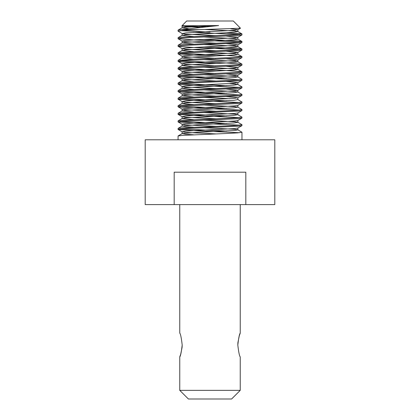 <?xml version="1.0" encoding="UTF-8"?>
<svg xmlns="http://www.w3.org/2000/svg" width="420" height="420" viewBox="0 0 420 420"><rect width="100%" height="100%" fill="white"/><g stroke="black" fill="none" stroke-linecap="round" stroke-linejoin="round"><path stroke-width="0.63" d="M231.599 399L188.402 399L179.76 390.358L240.24 390.358L231.599 399M237.809 344.999C238.649 352.223 239.458 356.186 240.24 356.879C239.458 356.176 238.644 352.217 237.809 344.999C238.649 352.223 239.458 356.186 240.24 356.879C239.458 356.176 238.644 352.217 237.809 344.999C238.644 337.78 239.458 333.816 240.24 333.118C239.458 333.811 238.649 337.769 237.809 344.999L237.904 342.715M182.191 344.999C181.356 352.223 180.542 356.181 179.76 356.879C180.542 356.192 181.351 352.228 182.191 344.999C181.351 337.774 180.542 333.816 179.76 333.118C180.542 333.821 181.356 337.78 182.191 344.999C181.351 337.774 180.542 333.816 179.76 333.118C180.542 333.821 181.356 337.78 182.191 344.999M179.76 390.358L179.76 356.879L180.71 354.191L182.091 347.393M182.096 347.282L182.191 345.14M174.179 204.598L145.199 204.598L145.199 139.802L274.801 139.802L274.801 204.598L245.821 204.598L245.821 172.2L174.179 172.2L174.179 204.598L245.821 204.598M240.24 204.598L240.24 333.118L239.29 335.811L237.909 342.61M205.611 26.875L181.902 25.846L186.674 21L233.326 21L240.492 28.235L199.469 29.642L181.183 29.642L178.101 30.104L178.033 31.127L182.317 30.497L199.469 29.642M181.881 25.788L218.631 25.546L181.183 29.642M239.547 41.995L194.014 39.947L178.101 38.761L178.101 37.663L182.317 37.112L237.683 34.592L241.899 33.884L226.548 32.723M178.033 38.687L182.317 38.057L194.014 37.427L237.683 35.537L241.899 34.981L241.967 33.962M239.547 34.435L193.452 32.361M239.547 49.555L194.014 47.507L178.101 46.321L178.101 45.224L182.317 44.672L225.986 42.782L237.683 42.152L241.967 41.522L237.683 40.892L204.172 39.412M178.033 46.247L182.317 45.617L194.014 44.987L237.683 43.097L241.899 42.541L241.967 41.522M215.828 55.913L194.014 55.067L178.101 53.881L178.101 52.784L182.317 52.232L225.986 50.342L237.683 49.712L241.967 49.082L237.683 48.452L204.172 46.972M178.033 53.807L182.317 53.177L194.014 52.547L237.683 50.657L241.899 50.101L241.967 49.082M215.828 63.473L182.317 61.997L178.101 61.441L178.101 60.343L194.014 59.162L237.683 57.272L241.899 56.563L225.986 55.382L180.453 53.335M178.033 61.367L182.317 60.737L194.014 60.107L237.683 58.217L241.899 57.661L241.967 56.642M215.828 71.033L182.317 69.557L178.101 69.001L178.101 67.904L194.014 66.722L237.683 64.832L241.899 64.124L225.986 62.942L180.453 60.895M178.033 68.927L182.317 68.297L194.014 67.667L237.683 65.777L241.899 65.221L241.967 64.202M239.547 79.795L182.317 77.117L178.101 76.561L178.033 75.542L182.317 74.912L194.014 74.282L237.683 72.392L241.899 71.683L225.986 70.502L180.453 68.455M178.033 76.487L182.317 75.857L194.014 75.227L237.683 73.337L241.899 72.781L241.967 71.762M239.547 87.355L194.014 85.307L178.101 84.121L178.101 83.023L182.317 82.472L225.986 80.582L237.683 79.952L241.967 79.322L237.799 76.87L234.14 76.33L204.172 74.812M226.548 78.083L180.453 76.015M178.033 84.047L182.317 83.417L194.014 82.787L237.683 80.897L241.899 80.341L241.967 79.322M239.547 94.915L194.014 92.867L182.317 92.237L178.033 91.607L178.101 90.584L182.317 90.032L225.986 88.142L237.683 87.512L241.967 86.882L237.799 84.43L229.714 83.575M226.548 85.643L180.453 83.575M178.033 91.607L182.317 90.977L194.014 90.347L237.683 88.457L241.899 87.901L241.967 86.882M239.547 102.475L194.014 100.427L178.101 99.241L178.101 98.144L182.317 97.592L225.986 95.702L237.683 95.072L241.967 94.442L237.799 91.99L234.14 91.45L204.172 89.933M226.548 93.203L180.453 91.135M178.033 99.167L182.317 98.537L194.014 97.907L237.683 96.017L241.899 95.461L241.967 94.442M210 103.892L237.683 102.632L241.967 102.002L237.799 99.55L234.14 100.27L196.061 102.16L182.201 103.331L178.101 105.704L182.317 105.152L210 103.892M226.548 100.763L180.453 98.695M239.547 110.035L194.014 107.987L182.317 107.357L178.033 106.727L182.317 106.097L194.014 105.467L237.683 103.577L241.899 103.021L241.967 102.002M239.547 117.595L194.014 115.547L178.101 114.361L178.101 113.264L182.317 112.712L225.986 110.822L237.683 110.192L241.967 109.562L237.799 107.111L234.14 106.57L204.172 105.052M226.548 108.323L180.453 106.255M178.033 114.287L182.317 113.657L194.014 113.027L237.683 111.137L241.899 110.581L241.967 109.562M239.547 125.155L194.014 123.107L178.101 121.921L178.101 120.823L182.317 120.272L225.986 118.382L237.683 117.752L241.967 117.122L237.799 114.671L234.14 114.13L204.172 112.613M226.548 115.883L180.453 113.815M178.033 121.847L182.317 121.217L194.014 120.587L237.683 118.697L241.899 118.141L241.967 117.122M239.547 132.715L194.014 130.667L178.101 129.481L178.101 128.383L182.317 127.832L225.986 125.942L237.683 125.312L241.967 124.682L237.799 122.231L234.14 121.69L204.172 120.173M226.548 123.443L180.453 121.375M178.033 129.407L182.317 128.777L194.014 128.147L237.683 126.257L241.899 125.701L241.967 124.682M178.033 139.802L178.101 135.944L182.317 135.392L225.986 133.502L237.683 132.872L241.967 132.242L237.799 129.791L234.14 129.25L204.172 127.733M226.548 131.003L180.453 128.935M241.967 139.802L241.967 132.242M210 32.072L180.453 30.655M215.828 35.632L185.861 34.12L182.201 33.574L178.033 31.127M178.033 106.727L178.101 105.704M193.452 134.783L185.861 134.29L182.201 133.571L196.061 132.4L234.14 130.51L237.878 129.88L237.878 127.99M193.452 127.223L185.861 126.73L182.201 126.011L196.061 124.84L234.14 122.95L237.878 122.32L237.878 120.43M193.452 119.663L182.123 118.54L185.861 117.91L234.14 115.39L237.799 114.671M193.452 112.103L182.123 110.98L185.861 110.35L234.14 107.83L237.799 107.111M193.452 104.543L185.861 104.05L182.201 103.331M229.714 98.695L204.172 97.492M193.452 96.983L182.123 95.86L185.861 95.23L234.14 92.71L237.799 91.99M193.452 89.423L182.123 88.3L185.861 87.67L234.14 85.15L237.799 84.43M193.452 81.863L182.123 80.74L185.861 80.11L234.14 77.59L237.799 76.87M193.452 74.303L182.123 73.18L185.861 72.55L223.939 70.66L234.14 70.03L237.878 69.4L234.14 68.77L204.172 67.252M193.452 66.743L182.123 65.62L185.861 64.99L223.939 63.1L234.14 62.47L237.878 61.84L234.14 61.21L204.172 59.693M193.452 59.183L182.123 58.06L185.861 57.43L223.939 55.54L234.14 54.91L237.878 54.28L234.14 53.65L204.172 52.133M193.452 51.623L182.123 50.5L185.861 49.87L223.939 47.98L234.14 47.35L237.878 46.72L234.14 46.09L204.172 44.573M193.452 44.063L182.123 42.94L185.861 42.31L223.939 40.42L234.14 39.79L237.878 39.16L234.14 38.53L204.172 37.013M193.452 36.503L182.123 35.38L185.861 34.75L223.939 32.86L234.14 32.23L237.878 31.6L234.14 30.97L205.165 29.5M188.417 28.639L182.123 27.82L185.861 27.19L218.631 25.546M215.828 133.912L185.861 132.4L182.123 131.77L185.861 131.14L196.061 130.51L234.14 128.62L237.799 128.074L241.899 125.701M215.828 126.352L185.861 124.84L182.123 124.21L185.861 123.58L196.061 122.95L234.14 121.06L237.799 120.514L241.899 118.141M215.828 118.792L185.861 117.28L182.123 116.65L185.861 116.02L196.061 115.39L234.14 113.5L237.799 112.954L241.899 110.581M215.828 111.232L185.861 109.72L182.123 109.09L185.861 108.46L196.061 107.83L234.14 105.94L237.878 105.31L237.878 107.2M215.828 103.672L185.861 102.16L182.123 101.53L185.861 100.9L196.061 100.27L234.14 98.38L237.878 97.75L226.548 96.621M215.828 96.112L185.861 94.6L182.123 93.97L185.861 93.34L196.061 92.71L234.14 90.82L237.878 90.19L226.548 89.061M215.828 88.552L185.861 87.04L182.123 86.41L185.861 85.78L196.061 85.15L234.14 83.26L237.878 82.63L226.548 81.501M215.828 80.992L185.861 79.48L182.123 78.85L185.861 78.22L196.061 77.59L234.14 75.7L237.878 75.07L226.548 73.941M215.828 73.432L185.861 71.92L182.123 71.29L185.861 70.66L196.061 70.03L234.14 68.14L237.878 67.51L226.548 66.381M215.828 65.872L185.861 64.36L182.123 63.73L185.861 63.1L196.061 62.47L234.14 60.58L237.878 59.95L226.548 58.821M215.828 58.312L185.861 56.8L182.123 56.17L185.861 55.54L196.061 54.91L234.14 53.02L237.878 52.39L226.548 51.261M215.828 50.752L185.861 49.24L182.123 48.61L185.861 47.98L196.061 47.35L234.14 45.46L237.878 44.83L226.548 43.701M215.828 43.192L185.861 41.68L182.123 41.05L185.861 40.42L196.061 39.79L234.14 37.9L237.878 37.27L226.548 36.141M182.201 33.574L185.861 32.86L234.14 30.34L237.878 29.71L230.743 28.828M200.34 27.389L185.861 26.56L182.201 26.014L183.493 25.546M240.24 356.879L240.24 390.358M179.76 204.598L179.76 333.118M182.201 133.571L178.101 135.944M182.201 126.011L178.101 128.383M182.201 118.451L178.101 120.823M182.201 110.891L178.101 113.264M182.201 95.77L178.101 98.144M182.201 88.211L178.101 90.584M182.201 80.651L178.101 83.023M182.201 73.091L178.101 75.464M237.799 69.311L241.899 71.683M182.201 65.531L178.101 67.904M237.799 61.751L241.899 64.124M182.201 57.971L178.101 60.343M237.799 54.191L241.899 56.563M182.201 50.41L178.101 52.784M237.799 46.63L241.899 49.004M182.201 42.851L178.101 45.224M237.799 39.071L241.899 41.444M182.201 35.291L178.101 37.663M237.799 31.511L241.899 33.884M182.201 27.731L178.101 30.104M182.123 131.77L182.123 133.66M182.123 124.21L182.123 126.1M182.123 116.65L182.123 118.54M237.878 112.87L237.878 114.76M182.123 109.09L182.123 110.98M182.123 101.53L182.123 103.42M237.878 97.75L237.878 99.64M182.123 93.97L182.123 95.86M237.878 90.19L237.878 92.08M182.123 86.41L182.123 88.3M237.878 82.63L237.878 84.52M182.123 78.85L182.123 80.74M237.878 75.07L237.878 76.96M182.123 71.29L182.123 73.18M237.878 67.51L237.878 69.4M182.123 63.73L182.123 65.62M237.878 59.95L237.878 61.84M182.123 56.17L182.123 58.06M237.878 52.39L237.878 54.28M182.123 48.61L182.123 50.5M237.878 44.83L237.878 46.72M182.123 41.05L182.123 42.94M237.878 37.27L237.878 39.16M182.123 33.49L182.123 35.38M237.878 29.71L237.878 31.6M182.123 25.93L182.123 27.82M182.201 131.854L178.101 129.481M182.201 124.294L178.101 121.921M182.201 116.734L178.101 114.361M182.201 109.174L178.101 106.801M237.799 105.394L241.899 103.021M182.201 101.614L178.101 99.241M237.799 97.834L241.899 95.461M182.201 94.054L178.101 91.681M237.799 90.274L241.899 87.901M182.201 86.494L178.101 84.121M237.799 82.714L241.899 80.341M182.201 78.934L178.101 76.561M237.799 75.154L241.899 72.781M182.201 71.374L178.101 69.001M237.799 67.594L241.899 65.221M182.201 63.814L178.101 61.441M237.799 60.034L241.899 57.661M182.201 56.254L178.101 53.881M237.799 52.474L241.899 50.101M182.201 48.694L178.101 46.321M237.799 44.914L241.899 42.541M182.201 41.134L178.101 38.761M237.799 37.354L241.899 34.981M237.799 29.794L240.492 28.235M182.201 26.014L181.902 25.846"/></g></svg>
